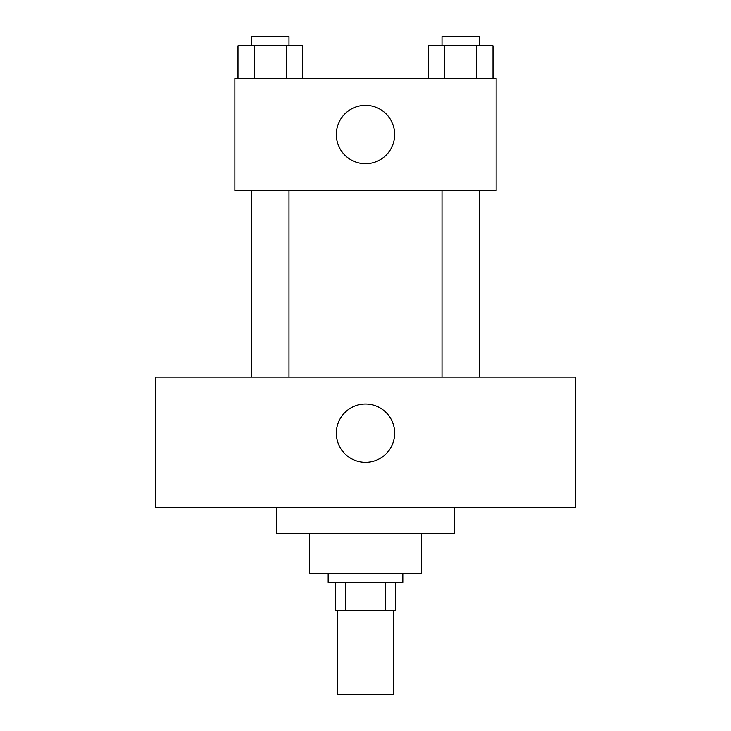 <?xml version="1.0" encoding="UTF-8"?>
<svg xmlns="http://www.w3.org/2000/svg" width="731" height="731" viewBox="0 0 731 731"><rect width="100%" height="100%" fill="white"/><g stroke="black" fill="none" stroke-linecap="round" stroke-linejoin="round"><path stroke-width="1.1" d="M337.503 610.467L337.503 694.45L393.497 694.45L393.497 610.467M385.146 582.47L385.146 610.467L335.173 610.467L335.173 582.47M385.146 610.467L395.827 610.467L395.827 582.47L395.827 610.467M402.827 573.131L402.827 582.47L328.173 582.47L328.173 573.131M345.854 582.47L345.854 610.467M421.495 533.475L421.495 573.131L309.505 573.131L309.505 533.475M454.152 507.807L454.152 533.475L276.848 533.475L276.848 507.807M575.471 507.807L155.529 507.807L155.529 377.169L575.471 377.169L575.471 507.807M365.5 403.996A29.158 29.158 0 0 1 390.756 447.737A29.158 29.158 0 0 1 340.244 447.737A29.158 29.158 0 0 1 365.5 403.996M442.017 377.169L442.017 190.526M288.983 190.526L288.983 377.169M496.148 190.526L234.852 190.526L234.852 78.546L496.148 78.546L496.148 190.526M394.658 134.531A29.158 29.158 0 0 1 350.917 159.787A29.158 29.158 0 0 1 350.917 109.275A29.158 29.158 0 0 1 394.658 134.531M493.014 78.546L493.014 45.879L428.357 45.879L428.357 78.546M476.85 45.879L476.85 78.546M444.521 45.879L444.521 78.546M442.017 45.879L442.017 36.55L479.353 36.55L479.353 45.879M302.643 78.546L302.643 45.879L237.986 45.879L237.986 78.546M286.479 45.879L286.479 78.546M254.15 45.879L254.15 78.546M251.647 45.879L251.647 36.55L288.983 36.55L288.983 45.879M479.353 377.169L479.353 190.526M251.647 190.526L251.647 377.169"/></g></svg>
